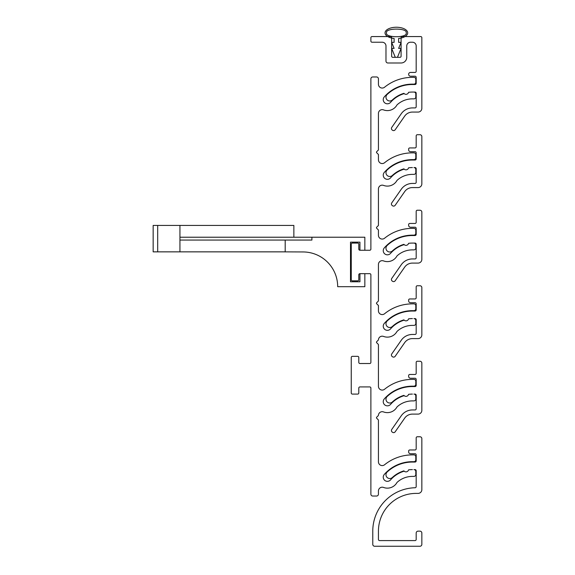 <?xml version="1.0" encoding="UTF-8"?>
<svg xmlns="http://www.w3.org/2000/svg" width="575" height="575" viewBox="0 0 575 575"><rect width="100%" height="100%" fill="white"/><g stroke="black" fill="none" stroke-linecap="round" stroke-linejoin="round"><path stroke-width="0.86" d="M420.749 110.968A3.773 3.773 0 0 1 418.075 112.075L412.412 112.075A9.437 9.437 0 0 0 404.872 115.841L395.169 129.785A1.89 1.89 0 0 1 392.538 130.259L392.229 130.036A1.89 1.89 0 0 1 391.755 127.413L401.257 113.749A13.592 13.592 0 0 1 412.412 107.92L415.057 107.92A1.136 1.136 0 0 0 416.185 106.785L416.185 93.193A1.136 1.136 0 0 0 415.057 92.065L412.412 92.065A29.447 29.447 0 0 0 408.559 92.316A2.645 2.645 0 0 1 403.916 93.315A29.447 29.447 0 0 0 392.337 99.971A3.773 3.773 0 0 1 386.997 99.784A3.773 3.773 0 0 1 387.183 94.444A37.001 37.001 0 0 1 412.412 84.511L415.057 84.511A1.136 1.136 0 0 0 416.185 83.382L416.185 77.337A1.136 1.136 0 0 0 415.057 76.209L410.528 76.209A1.89 1.89 0 0 1 409.192 72.982A1.89 1.89 0 0 1 410.528 72.428L415.057 72.428A1.136 1.136 0 0 0 416.185 71.3L416.185 46A3.773 3.773 0 0 0 412.412 42.227L410.528 42.227A3.773 3.773 0 0 0 406.748 46L406.748 57.328A5.664 5.664 0 0 1 401.084 62.991L387.873 62.991A1.89 1.89 0 0 1 385.983 61.101L385.983 46A3.773 3.773 0 0 0 382.21 42.227L372.018 42.227A1.136 1.136 0 0 1 370.882 41.098L370.882 37.698A1.136 1.136 0 0 1 372.018 36.563L390.518 36.563A1.136 1.136 0 0 1 391.647 37.698L391.647 56.199A1.136 1.136 0 0 0 392.783 57.328L399.956 57.328A1.136 1.136 0 0 0 401.084 56.199L401.084 37.698A1.136 1.136 0 0 1 402.22 36.563L420.72 36.563A1.136 1.136 0 0 1 421.849 37.698L421.849 108.294A3.773 3.773 0 0 1 420.749 110.968M376.704 303.78A0.755 0.755 0 0 1 376.704 302.716A0.755 0.755 0 0 0 376.704 303.78L378.436 305.512L378.436 310.802A3.773 3.773 0 0 0 384.589 313.734A44.174 44.174 0 0 1 412.412 303.866L413.921 303.866A1.89 1.89 0 0 1 415.811 305.756L415.811 308.775A1.89 1.89 0 0 1 413.921 310.665L412.412 310.665A37.375 37.375 0 0 0 384.272 323.445A4.154 4.154 0 0 0 384.661 329.303A4.154 4.154 0 0 0 390.526 328.907A29.073 29.073 0 0 1 404.196 320.153A2.645 2.645 0 0 0 408.559 318.845A29.447 29.447 0 0 1 412.412 318.593A29.447 29.447 0 0 0 408.559 318.845A2.645 2.645 0 0 1 403.916 319.844A29.447 29.447 0 0 0 392.337 326.499A3.773 3.773 0 0 1 386.997 326.305A3.773 3.773 0 0 1 387.183 320.972A37.001 37.001 0 0 1 412.412 311.039L415.057 311.039A1.136 1.136 0 0 0 416.185 309.903L416.185 303.866A1.136 1.136 0 0 0 415.057 302.73L410.528 302.73A1.89 1.89 0 0 1 408.638 300.847L408.638 300.092A1.136 1.136 0 0 1 409.767 298.957L415.057 298.957A1.136 1.136 0 0 0 416.185 297.828L416.185 286.875A1.136 1.136 0 0 1 417.321 285.746L419.966 285.746A1.89 1.89 0 0 1 421.849 287.629L421.849 334.822A3.773 3.773 0 0 1 418.075 338.603L412.412 338.603A9.437 9.437 0 0 0 404.872 342.362L395.169 356.313A1.89 1.89 0 0 1 392.538 356.787L392.229 356.565A1.89 1.89 0 0 1 391.755 353.941L401.257 340.278A13.592 13.592 0 0 1 412.412 334.449L415.057 334.449A1.136 1.136 0 0 0 416.185 333.313L416.185 319.722A1.136 1.136 0 0 0 415.057 318.593L413.921 318.593A1.89 1.89 0 0 1 415.811 320.476L415.811 323.495A1.89 1.89 0 0 1 413.921 325.385L412.412 325.385A22.655 22.655 0 0 0 396.994 331.444A10.947 10.947 0 0 1 383.539 336.425A3.773 3.773 0 0 0 378.443 339.688A0.755 0.755 0 0 1 378.228 340.163L376.704 341.687A0.755 0.755 0 0 0 376.704 342.757L378.213 344.267A0.755 0.755 0 0 1 378.436 344.799L378.436 386.307A3.773 3.773 0 0 0 384.589 389.239A44.174 44.174 0 0 1 412.412 379.378L413.921 379.378A1.89 1.89 0 0 1 415.811 381.261L415.811 384.28A1.89 1.89 0 0 1 413.921 386.17L412.412 386.17A37.375 37.375 0 0 0 384.272 398.949A4.154 4.154 0 0 0 384.661 404.814A4.154 4.154 0 0 0 390.526 404.419A29.073 29.073 0 0 1 404.196 395.665A2.645 2.645 0 0 0 408.559 394.349A29.447 29.447 0 0 1 412.412 394.098A29.447 29.447 0 0 0 408.559 394.349A2.645 2.645 0 0 1 403.916 395.356A29.447 29.447 0 0 0 392.337 402.004A3.773 3.773 0 0 1 386.997 401.817A3.773 3.773 0 0 1 387.183 396.484A37.001 37.001 0 0 1 412.412 386.551L415.057 386.551A1.136 1.136 0 0 0 416.185 385.415L416.185 379.378A1.136 1.136 0 0 0 415.057 378.242L410.528 378.242A1.89 1.89 0 0 1 408.638 376.352L408.638 375.597A1.136 1.136 0 0 1 409.767 374.469L415.057 374.469A1.136 1.136 0 0 0 416.185 373.333L416.185 362.387A1.136 1.136 0 0 1 417.321 361.251L419.966 361.251A1.89 1.89 0 0 1 421.849 363.141L421.849 410.334A3.773 3.773 0 0 1 418.075 414.108L412.412 414.108A9.437 9.437 0 0 0 404.872 417.874L395.169 431.825A1.89 1.89 0 0 1 392.538 432.292L392.229 432.077A1.89 1.89 0 0 1 391.755 429.446L401.257 415.79A13.592 13.592 0 0 1 412.412 409.953L415.057 409.953A1.136 1.136 0 0 0 416.185 408.825L416.185 395.233A1.136 1.136 0 0 0 415.057 394.098L413.921 394.098A1.89 1.89 0 0 1 415.811 395.988L415.811 399.007A1.89 1.89 0 0 1 413.921 400.897L412.412 400.897A22.655 22.655 0 0 0 396.994 406.949A10.947 10.947 0 0 1 383.539 411.93A3.773 3.773 0 0 0 378.443 415.193A0.755 0.755 0 0 1 378.228 415.675L376.704 417.198A0.755 0.755 0 0 0 376.704 418.262L378.213 419.772A0.755 0.755 0 0 1 378.436 420.311L378.436 461.818A3.773 3.773 0 0 0 384.589 464.751A44.174 44.174 0 0 1 412.412 454.882L413.921 454.882A1.89 1.89 0 0 1 415.811 456.773L415.811 459.792A1.89 1.89 0 0 1 413.921 461.682L412.412 461.682A37.375 37.375 0 0 0 384.272 474.461A4.154 4.154 0 0 0 384.661 480.319A4.154 4.154 0 0 0 390.526 479.924A29.073 29.073 0 0 1 404.196 471.169A2.645 2.645 0 0 0 408.559 469.861A29.447 29.447 0 0 1 412.412 469.61A29.447 29.447 0 0 0 408.559 469.861A2.645 2.645 0 0 1 403.916 470.86A29.447 29.447 0 0 0 392.337 477.516A3.773 3.773 0 0 1 386.997 477.329A3.773 3.773 0 0 1 387.183 471.989A37.001 37.001 0 0 1 412.412 462.056L415.057 462.056A1.136 1.136 0 0 0 416.185 460.927L416.185 454.882A1.136 1.136 0 0 0 415.057 453.754L410.528 453.754A1.89 1.89 0 0 1 408.638 451.864L408.638 451.109A1.136 1.136 0 0 1 409.767 449.973L415.057 449.973A1.136 1.136 0 0 0 416.185 448.845L416.185 437.891A1.136 1.136 0 0 1 417.321 436.763L419.966 436.763A1.89 1.89 0 0 1 421.849 438.653L421.849 489.62A3.773 3.773 0 0 1 418.075 493.393L416.185 493.393A37.756 37.756 0 0 0 378.436 531.149L378.436 539.451A1.136 1.136 0 0 0 379.565 540.586L415.057 540.586A1.136 1.136 0 0 0 416.185 539.451L416.185 533.039A1.89 1.89 0 0 1 418.075 531.149L419.966 531.149A1.89 1.89 0 0 1 421.849 533.039L421.849 544.36A1.89 1.89 0 0 1 419.966 546.25L374.656 546.25A1.89 1.89 0 0 1 372.772 544.36L372.772 531.149A43.42 43.42 0 0 1 415.085 487.744A1.136 1.136 0 0 0 416.185 486.615L416.185 470.738A1.136 1.136 0 0 0 415.057 469.61L413.921 469.61A1.89 1.89 0 0 1 415.811 471.493L415.811 474.519A1.89 1.89 0 0 1 413.921 476.402L412.412 476.402A22.655 22.655 0 0 0 396.994 482.461A10.947 10.947 0 0 1 383.539 487.442A3.773 3.773 0 0 0 378.436 490.971L378.436 494.148A1.89 1.89 0 0 1 376.546 496.038L372.772 496.038A1.89 1.89 0 0 1 370.882 494.148L370.882 388.06A1.136 1.136 0 0 0 369.754 386.925L359.936 386.925A1.136 1.136 0 0 0 358.8 388.06L358.8 392.969A1.136 1.136 0 0 1 357.672 394.098L352.382 394.098A1.136 1.136 0 0 1 351.253 392.969L351.253 357.478A1.136 1.136 0 0 1 352.382 356.342L357.672 356.342A1.136 1.136 0 0 1 358.8 357.478L358.8 362.387A1.136 1.136 0 0 0 359.936 363.515L369.754 363.515A1.136 1.136 0 0 0 370.882 362.387L370.882 274.793A1.136 1.136 0 0 0 369.754 273.664L359.936 273.664A1.136 1.136 0 0 0 358.8 274.793L358.8 279.702A1.136 1.136 0 0 1 357.672 280.837L352.382 280.837A1.136 1.136 0 0 1 351.253 279.702L351.253 244.217A1.136 1.136 0 0 1 352.382 243.081L357.672 243.081A1.136 1.136 0 0 1 358.8 244.217L358.8 249.119A1.136 1.136 0 0 0 359.936 250.254L369.754 250.254A1.136 1.136 0 0 0 370.882 249.119L370.882 78.847A1.89 1.89 0 0 1 372.772 76.964L376.546 76.964A1.89 1.89 0 0 1 378.436 78.847L378.436 84.273A3.773 3.773 0 0 0 384.589 87.206A44.174 44.174 0 0 1 412.412 77.337L413.921 77.337A1.89 1.89 0 0 1 415.811 79.228L415.811 82.247A1.89 1.89 0 0 1 413.921 84.137L412.412 84.137A37.375 37.375 0 0 0 384.272 96.916A4.154 4.154 0 0 0 384.661 102.774A4.154 4.154 0 0 0 390.526 102.379A29.073 29.073 0 0 1 404.196 93.624A2.645 2.645 0 0 0 408.559 92.316A29.447 29.447 0 0 1 412.412 92.065L413.921 92.065A1.89 1.89 0 0 1 415.811 93.948L415.811 96.974A1.89 1.89 0 0 1 413.921 98.857L412.412 98.857A22.655 22.655 0 0 0 396.994 104.916A10.947 10.947 0 0 1 383.539 109.897A3.773 3.773 0 0 0 378.436 113.426L378.436 149.967L376.704 151.699A0.755 0.755 0 0 0 376.704 152.763A0.755 0.755 0 0 1 376.704 151.699M376.704 152.763L378.436 154.495L378.436 159.778A3.773 3.773 0 0 0 384.589 162.711A44.174 44.174 0 0 1 412.412 152.849L413.921 152.849A1.89 1.89 0 0 1 415.811 154.732L415.811 157.758A1.89 1.89 0 0 1 413.921 159.642L412.412 159.642A37.375 37.375 0 0 0 384.272 172.428A4.154 4.154 0 0 0 384.661 178.286A4.154 4.154 0 0 0 390.526 177.891A29.073 29.073 0 0 1 404.196 169.136A2.645 2.645 0 0 0 408.559 167.828A29.447 29.447 0 0 1 412.412 167.569A29.447 29.447 0 0 0 408.559 167.828A2.645 2.645 0 0 1 403.916 168.827A29.447 29.447 0 0 0 392.337 175.476A3.773 3.773 0 0 1 386.997 175.289A3.773 3.773 0 0 1 387.183 169.956A37.001 37.001 0 0 1 412.412 160.022L415.057 160.022A1.136 1.136 0 0 0 416.185 158.887L416.185 152.849A1.136 1.136 0 0 0 415.057 151.714L410.528 151.714A1.89 1.89 0 0 1 408.638 149.831L408.638 149.076A1.136 1.136 0 0 1 409.767 147.94L415.057 147.94A1.136 1.136 0 0 0 416.185 146.805L416.185 135.858A1.136 1.136 0 0 1 417.321 134.722L419.966 134.722A1.89 1.89 0 0 1 421.849 136.613L421.849 183.806A3.773 3.773 0 0 1 418.075 187.579L412.412 187.579A9.437 9.437 0 0 0 404.872 191.346L395.169 205.297A1.89 1.89 0 0 1 392.538 205.771L392.229 205.548A1.89 1.89 0 0 1 391.755 202.917L401.257 189.261A13.592 13.592 0 0 1 412.412 183.432L415.057 183.432A1.136 1.136 0 0 0 416.185 182.297L416.185 168.705A1.136 1.136 0 0 0 415.057 167.569L413.921 167.569A1.89 1.89 0 0 1 415.811 169.46L415.811 172.478A1.89 1.89 0 0 1 413.921 174.369L412.412 174.369A22.655 22.655 0 0 0 396.994 180.428A10.947 10.947 0 0 1 383.539 185.402A3.773 3.773 0 0 0 378.436 188.938L378.436 225.472L376.704 227.204A0.755 0.755 0 0 0 376.704 228.275L378.436 230.007L378.436 235.29A3.773 3.773 0 0 0 384.589 238.222A44.174 44.174 0 0 1 412.412 228.354L413.921 228.354A1.89 1.89 0 0 1 415.811 230.244L415.811 233.263A1.89 1.89 0 0 1 413.921 235.153L412.412 235.153A37.375 37.375 0 0 0 384.272 247.933A4.154 4.154 0 0 0 384.661 253.791A4.154 4.154 0 0 0 390.526 253.403A29.073 29.073 0 0 1 404.196 244.641A2.645 2.645 0 0 0 408.559 243.333A2.645 2.645 0 0 1 403.916 244.332A29.447 29.447 0 0 0 392.337 250.987A3.773 3.773 0 0 1 386.997 250.801A3.773 3.773 0 0 1 387.183 245.46A37.001 37.001 0 0 1 412.412 235.527L415.057 235.527A1.136 1.136 0 0 0 416.185 234.399L416.185 228.354A1.136 1.136 0 0 0 415.057 227.226L410.528 227.226A1.89 1.89 0 0 1 408.638 225.335L408.638 224.581A1.136 1.136 0 0 1 409.767 223.452L415.057 223.452A1.136 1.136 0 0 0 416.185 222.317L416.185 211.37A1.136 1.136 0 0 1 417.321 210.234L419.966 210.234A1.89 1.89 0 0 1 421.849 212.125L421.849 259.318A3.773 3.773 0 0 1 418.075 263.091L412.412 263.091A9.437 9.437 0 0 0 404.872 266.857L395.169 280.801A1.89 1.89 0 0 1 392.538 281.276L392.229 281.06A1.89 1.89 0 0 1 391.755 278.429L401.257 264.773A13.592 13.592 0 0 1 412.412 258.937L415.057 258.937A1.136 1.136 0 0 0 416.185 257.808L416.185 244.217A1.136 1.136 0 0 0 415.057 243.081L412.412 243.081A29.447 29.447 0 0 0 408.559 243.333A29.447 29.447 0 0 1 412.412 243.081L413.921 243.081A1.89 1.89 0 0 1 415.811 244.972L415.811 247.99A1.89 1.89 0 0 1 413.921 249.881L412.412 249.881A22.655 22.655 0 0 0 396.994 255.932A10.947 10.947 0 0 1 383.539 260.913A3.773 3.773 0 0 0 378.436 264.45L378.436 300.984L376.704 302.716M406.18 32.904C408.042 37.972 384.697 37.972 386.551 32.904C384.697 27.83 408.042 27.83 406.18 32.904M395.284 57.328L391.647 48.379L394.105 48.379L391.647 42.342L394.105 42.342L394.105 38.453A11.328 5.664 -0 0 1 386.961 29.749A11.328 5.664 -0 0 1 405.777 29.749A11.328 5.664 -0 0 1 398.633 38.453L398.633 42.342L401.084 42.342L398.633 48.379L401.084 48.379L397.454 57.328L395.284 57.328M383.539 109.897A3.773 3.773 0 0 0 378.436 113.426M383.539 185.402A3.773 3.773 0 0 0 378.436 188.938M383.539 260.913A3.773 3.773 0 0 0 378.436 264.45M383.539 336.425A3.773 3.773 0 0 0 378.443 339.688M376.704 341.687A0.755 0.755 0 0 0 376.704 342.757L378.213 344.267M391.194 487.463A10.947 10.947 0 0 1 383.539 487.442A3.773 3.773 0 0 0 378.436 490.971L378.436 494.148M376.704 417.198A0.755 0.755 0 0 0 376.704 418.262L378.213 419.772M369.754 363.515A1.136 1.136 0 0 0 370.882 362.387M358.8 362.387A1.136 1.136 0 0 0 359.936 363.515M359.131 387.255A1.136 1.136 0 0 0 358.8 388.06L358.8 392.969M370.882 388.06A1.136 1.136 0 0 0 370.552 387.255M359.131 273.995A1.136 1.136 0 0 0 358.8 274.793L358.8 279.702M369.754 250.254A1.136 1.136 0 0 0 370.882 249.119L370.882 78.847M358.8 249.119A1.136 1.136 0 0 0 359.936 250.254L359.936 242.14L350.498 242.14L350.498 281.779L359.936 281.779L359.936 273.664M352.382 243.081L357.672 243.081M415.811 93.948L415.811 96.974M412.412 84.137A37.375 37.375 0 0 0 384.272 96.916M415.811 79.228L415.811 82.247M412.412 77.337L413.921 77.337M378.436 84.273A3.773 3.773 0 0 0 384.589 87.206M372.772 76.964L376.546 76.964M351.253 279.702L351.253 244.217M357.672 280.837L352.382 280.837M370.882 274.793A1.136 1.136 0 0 0 370.552 273.995M352.382 356.342L357.672 356.342M351.253 392.969L351.253 357.478M357.672 394.098L352.382 394.098M376.546 496.038L372.772 496.038M412.412 476.402A22.655 22.655 0 0 0 396.994 482.461M415.811 471.493L415.811 474.519M412.412 461.682A37.375 37.375 0 0 0 384.272 474.461M415.811 456.773L415.811 459.792M412.412 454.882L413.921 454.882M378.436 461.818A3.773 3.773 0 0 0 384.589 464.751M383.539 411.93A3.773 3.773 0 0 0 380.061 412.361M415.811 395.988L415.811 399.007M412.412 386.17A37.375 37.375 0 0 0 384.272 398.949M415.811 381.261L415.811 384.28M412.412 379.378L413.921 379.378M378.436 386.307A3.773 3.773 0 0 0 384.589 389.239M415.811 320.476L415.811 323.495M412.412 310.665A37.375 37.375 0 0 0 384.272 323.445M415.811 305.756L415.811 308.775M412.412 303.866L413.921 303.866M378.436 310.802A3.773 3.773 0 0 0 384.589 313.734M415.811 244.972L415.811 247.99M412.412 235.153A37.375 37.375 0 0 0 384.272 247.933M415.811 230.244L415.811 233.263M412.412 228.354L413.921 228.354M378.436 235.29A3.773 3.773 0 0 0 384.589 238.222M415.811 169.46L415.811 172.478M412.412 159.642A37.375 37.375 0 0 0 384.272 172.428M415.811 154.732L415.811 157.758M412.412 152.849L413.921 152.849M378.436 159.778A3.773 3.773 0 0 0 384.589 162.711M157.687 251.857L179.939 251.857L179.939 225.429L153.151 225.429L153.151 251.857L157.687 251.857L157.687 225.429M179.939 251.857L285.193 251.857L285.193 240.062M293.861 237.231L293.861 225.429L179.939 225.429M179.939 240.062L311.909 240.062L311.909 237.231L179.939 237.231M364.845 273.664L364.845 286.688L337.683 286.688A34.737 34.737 0 0 0 302.953 251.951L281.405 251.857M337.683 286.688A34.737 34.737 0 0 0 302.953 251.951A34.737 34.737 0 0 1 337.683 286.688A34.737 34.737 0 0 0 302.953 251.951M311.909 237.231L364.845 237.231L364.845 250.254M359.936 242.14L350.498 242.14L350.498 281.779L359.936 281.779"/></g></svg>
